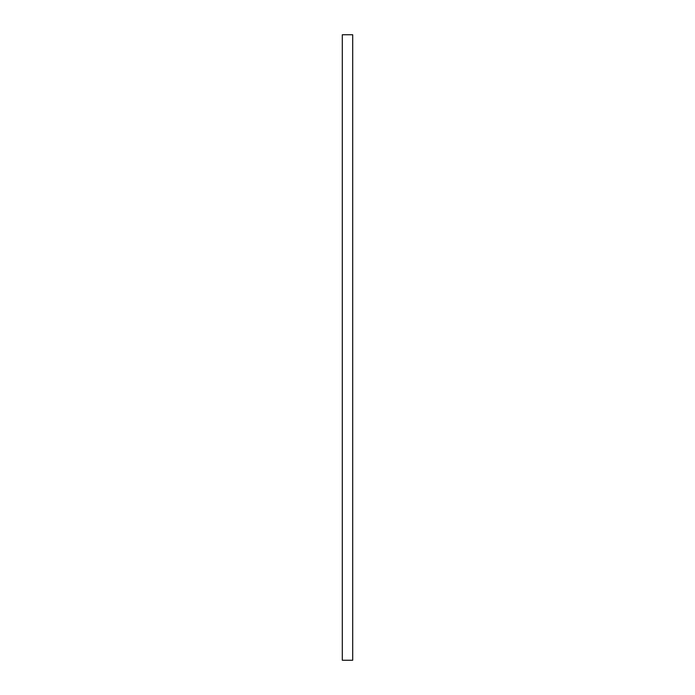 <?xml version="1.0" encoding="UTF-8"?>
<svg xmlns="http://www.w3.org/2000/svg" width="695" height="695" viewBox="0 0 695 695"><rect width="100%" height="100%" fill="white"/><g stroke="black" fill="none" stroke-linecap="round" stroke-linejoin="round"><path stroke-width="1.04" d="M342.305 347.5L342.305 660.25L352.695 660.25L352.695 34.75L342.305 34.75L342.305 347.5"/></g></svg>
